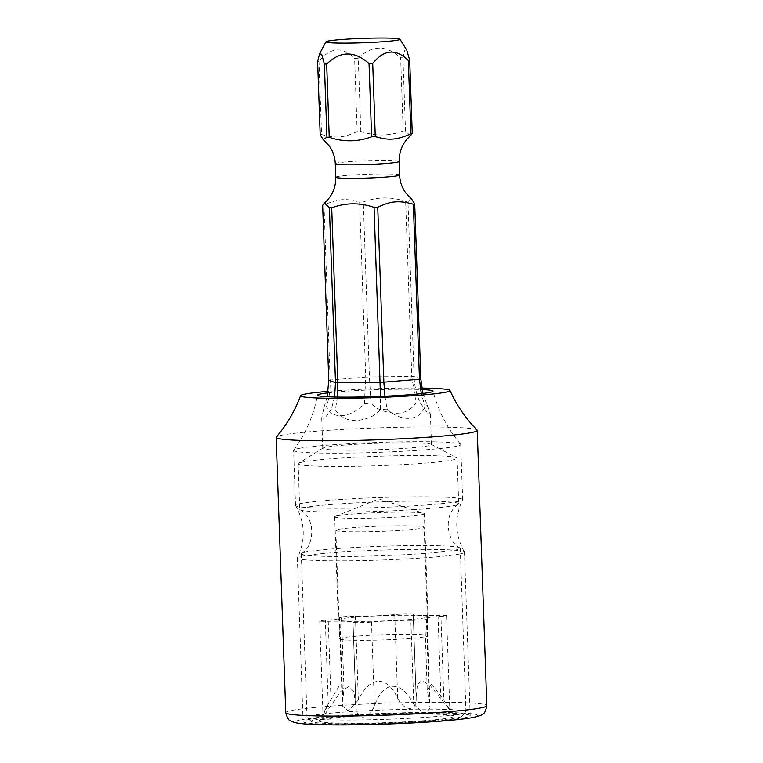 <?xml version="1.0" encoding="UTF-8"?>
<svg xmlns="http://www.w3.org/2000/svg" width="763" height="763" viewBox="0 0 763 763"><rect width="100%" height="100%" fill="white"/><g stroke="black" fill="none" stroke-linecap="round" stroke-linejoin="round"><path stroke-width="0.57" stroke-dasharray="3.81 2.86" d="M410.847 620.348A30.72 1.822 -2 0 0 371.514 622.074A10.558 0.629 178 0 1 359.869 622.646A10.558 0.629 178 0 1 353.011 622.303A10.558 0.629 178 0 1 353.021 622.284A30.72 1.822 -2 0 0 353.04 622.217A30.72 1.822 -2 0 0 328.252 621.292A10.558 0.629 178 0 1 319.735 620.977A10.558 0.629 178 0 1 325.305 620.233A30.72 1.822 -2 0 0 341.528 618.059A30.72 1.822 -2 0 0 339.869 617.525A10.558 0.629 178 0 1 339.306 617.343A10.558 0.629 178 0 1 344.714 616.609A10.558 0.629 178 0 1 355.424 616.246A30.72 1.822 -2 0 0 394.757 614.53A10.558 0.629 178 0 1 406.393 613.948A10.558 0.629 178 0 1 413.25 614.301A30.72 1.822 -2 0 0 413.231 614.387A30.72 1.822 -2 0 0 438.019 615.312A10.558 0.629 178 0 1 446.536 615.627A10.558 0.629 178 0 1 440.957 616.37A30.72 1.822 -2 0 0 424.743 618.545A30.72 1.822 -2 0 0 426.393 619.079A10.558 0.629 178 0 1 426.965 619.26A10.558 0.629 178 0 1 421.548 619.995A10.558 0.629 178 0 1 410.847 620.348L413.775 704.211C401.557 681.14 384.056 678.927 374.442 705.928C371.323 713.119 367.518 716.848 362.997 717.134C358.658 716.991 356.311 713.329 355.949 706.137L353.021 622.284M361.958 723.238A67.43 3.996 -2 0 0 453.975 716.171A67.43 3.996 -2 0 0 411.314 714.082A67.43 3.996 -2 0 0 319.287 720.873A67.43 3.996 -2 0 0 361.958 723.238M341.528 618.059L344.008 689.123L342.387 705.909L348.176 710.83L358.352 700.11C368.958 677.143 386.259 673.538 397.685 698.393C401.271 704.936 405.334 708.283 409.865 708.436C414.195 708.217 416.293 704.802 416.178 698.183L413.25 614.32A10.558 0.629 178 0 1 413.25 614.32L416.197 698.698L417.332 684.955L421.891 680.415L430.218 685.536L449.827 709.952L443.885 700.234L440.957 616.37M426.965 619.26L430.055 707.826L427.223 689.618L431.677 683.953L443.885 700.234M430.065 707.826L424.676 714.244L413.775 704.211M359.03 723.782A75.451 4.473 178 0 1 311.38 721.55A75.451 4.473 178 0 1 414.252 713.529A75.451 4.473 178 0 1 461.92 716.295A75.451 4.473 178 0 1 359.03 723.782M353.011 622.303L355.959 706.7L353.832 691.726L348.929 686.481L340.947 691.288L325.324 713.643L323.026 715.303L328.233 704.096L325.305 620.233M344.008 689.123L339.449 685.47L328.233 704.096M424.857 617.82A44.864 2.661 178 0 1 374.824 621.206A44.864 2.661 178 0 1 338.305 619.871A44.864 2.661 178 0 1 341.414 618.774A44.864 2.661 178 0 1 391.448 615.398A44.864 2.661 178 0 1 427.967 616.733A44.864 2.661 178 0 1 424.857 617.82M424.371 513.661A44.864 2.661 -2 0 1 421.252 514.758A44.864 2.661 178 0 1 371.228 518.134A44.864 2.661 178 0 1 334.699 516.799A44.864 2.661 178 0 1 335.291 516.341A44.864 2.661 178 0 1 337.818 515.712A44.864 2.661 -2 0 1 384.209 512.421A44.864 2.661 -2 0 1 423.751 513.251A44.864 2.661 -2 0 1 424.371 513.661L427.967 616.733M357.389 719.995A79.524 4.721 178 0 1 307.174 717.64A79.524 4.721 178 0 1 307.022 717.363A79.524 4.721 178 0 1 415.597 709.189A79.524 4.721 178 0 1 465.974 711.812A79.524 4.721 178 0 1 465.84 712.098A79.524 4.721 178 0 1 357.389 719.995M409.884 545.583A79.524 4.721 178 0 1 459.965 547.824A79.524 4.721 178 0 1 460.261 548.206A79.524 4.721 178 0 1 351.676 556.389A79.524 4.721 178 0 1 301.309 553.757A79.524 4.721 178 0 1 301.576 553.356A79.524 4.721 178 0 1 409.884 545.583M406.746 455.578A79.524 4.721 178 0 1 456.675 457.743A79.524 4.721 178 0 1 457.113 458.21A79.524 4.721 178 0 1 348.538 466.384A79.524 4.721 178 0 1 298.161 463.761A79.524 4.721 178 0 1 298.571 463.255A79.524 4.721 178 0 1 406.746 455.578M408.339 501.196A79.524 4.721 178 0 1 458.706 503.828A79.524 4.721 178 0 1 458.439 504.238A79.524 4.721 178 0 1 350.131 512.002A79.524 4.721 178 0 1 300.059 509.77A79.524 4.721 178 0 1 299.754 509.379A79.524 4.721 178 0 1 408.339 501.196M357.237 450.189A54.373 3.224 178 0 1 322.787 448.396A54.373 3.224 178 0 1 323.064 448.053A54.373 3.224 178 0 1 397.037 442.807A54.373 3.224 178 0 1 431.181 444.276A54.373 3.224 178 0 1 431.476 444.6A54.373 3.224 178 0 1 357.237 450.189M359.64 202.147L365.744 377.084A48.803 2.89 -2 0 1 369.416 376.922L411.782 376.436L416.083 402.807C411.457 409.731 404.762 413.212 396.007 413.231C384.514 412.382 376.178 409.082 371.018 403.322L369.416 376.922L363.302 201.985A48.803 2.89 -2 0 0 359.64 202.147C350.207 199.801 341.738 196.759 324.017 205.075A48.803 2.89 -2 0 0 323.302 205.199A48.803 2.89 -2 0 0 322.663 205.323M416.083 402.807A54.373 3.224 178 0 1 420.26 402.978C416.464 394.547 414.414 385.735 414.09 376.531L407.976 201.594L411.715 199.172M422.96 393.45L430.408 414.128L427.566 412.812L420.26 402.978M427.433 405.573A54.373 3.224 178 0 1 424.981 406.021L421.271 393.651M384.953 396.216L387.079 409.14C401.662 422.521 420.337 421.271 424.981 406.021M387.079 409.14A54.373 3.224 178 0 1 380.451 409.426L380.499 396.407M337.389 397.084L335.386 409.941C340.508 417.199 347.451 420.766 356.197 420.623C367.623 419.392 375.701 415.663 380.451 409.426M335.386 409.941A54.373 3.224 178 0 1 331.209 409.779L334.566 397.027M327.26 396.75L324.037 407.175L321.728 417.924L324.542 418.448L331.209 409.779M324.037 407.175A54.373 3.224 178 0 1 326.488 406.727C329.225 398.124 330.436 389.216 330.121 380.003L324.017 205.075M328.767 380.26A48.803 2.89 -2 0 1 330.121 380.003L365.744 377.084L364.38 403.617C350.78 418.2 332.124 419.993 326.488 406.727M364.38 403.617A54.373 3.224 178 0 1 371.018 403.322M410.427 135.824L405.515 131.045L402.959 57.826L404.81 50.205L406.727 50.034M363.302 201.985C377.408 196.806 391.533 196.644 405.668 201.508A48.803 2.89 -2 0 1 407.976 201.594M420.833 378.973L414.09 376.531A48.803 2.89 178 0 0 411.782 376.436L405.668 201.508M405.515 131.045A48.803 2.89 -2 0 0 403.207 130.95L400.651 57.73A48.803 2.89 -2 0 1 402.959 57.826M403.207 130.95C389.368 136.129 375.253 136.291 360.842 131.436A48.803 2.89 -2 0 0 357.17 131.598C347.947 135.499 339.659 139.877 321.557 134.517L318.991 61.298A48.803 2.89 -2 0 0 318.285 61.431A48.803 2.89 -2 0 0 317.637 61.555M360.842 131.436L358.286 58.217C371.953 44.95 386.078 44.788 400.651 57.73M358.286 58.217A48.803 2.89 -2 0 0 354.614 58.379C342.291 46.238 330.417 47.22 318.991 61.298M357.17 131.598L354.614 58.379M321.557 134.517A48.803 2.89 -2 0 0 320.841 134.65A48.803 2.89 -2 0 0 320.193 134.774M396.178 525.793A44.178 2.623 178 0 1 424.161 527.252A44.178 2.623 178 0 1 363.837 531.792A44.178 2.623 -2 0 1 335.854 530.333A44.178 2.623 -2 0 1 396.178 525.793M339.64 638.831A44.178 2.623 -2 0 1 399.965 634.282A44.178 2.623 178 0 1 427.948 635.751A44.178 2.623 178 0 1 367.632 640.291A44.178 2.623 -2 0 1 339.64 638.831L335.854 530.333M464.39 717.773A83.606 4.96 -2 0 0 470.189 715.742A83.606 4.96 -2 0 0 402.12 713.243A83.606 4.96 -2 0 0 308.891 719.547A83.606 4.96 -2 0 0 303.083 721.579A83.606 4.96 -2 0 0 371.152 724.077A83.606 4.96 -2 0 0 464.39 717.773M456.837 501.644A83.606 4.96 -2 0 0 462.607 499.775A83.606 4.96 -2 0 0 462.645 499.612A83.606 4.96 -2 0 0 409.683 496.847A83.606 4.96 -2 0 0 301.347 503.418A83.606 4.96 -2 0 0 295.539 505.449A83.606 4.96 -2 0 0 295.586 505.611A83.606 4.96 -2 0 0 348.491 508.215A83.606 4.96 -2 0 0 456.837 501.644M299.42 448.31A83.606 4.96 178 0 1 390.732 442.054A83.606 4.96 178 0 1 460.623 444.276A83.606 4.96 178 0 1 460.718 444.505A83.606 4.96 178 0 1 454.92 446.536A83.606 4.96 178 0 1 361.681 452.841A83.606 4.96 178 0 1 293.612 450.342A83.606 4.96 178 0 1 293.698 450.103A83.606 4.96 178 0 1 299.42 448.31M458.677 554.167A83.606 4.96 -2 0 0 464.476 552.135A83.606 4.96 -2 0 0 464.429 551.973A83.606 4.96 -2 0 0 411.524 549.379A83.606 4.96 -2 0 0 303.178 555.941A83.606 4.96 -2 0 0 297.408 557.81A83.606 4.96 -2 0 0 297.37 557.972A83.606 4.96 -2 0 0 350.331 560.738A83.606 4.96 -2 0 0 458.677 554.167M421.786 388.081A74.764 4.435 -2 0 0 328.214 391.362M327.995 392.85A57.778 3.424 178 0 1 422.053 389.54M477.066 430.027A100.592 5.97 -2 0 0 392.621 427.414A100.592 5.97 -2 0 0 283.14 434.929A100.592 5.97 -2 0 0 276.301 437.037M374.442 705.928L371.514 622.074M429.321 702.933L426.393 619.079M440.947 699.166L438.019 615.312M397.685 698.393L394.757 614.53M358.352 700.11L355.424 616.246M342.797 701.388L339.869 617.525M331.18 705.155L328.252 621.292M399.621 175.07A31.951 1.898 -2 0 0 373.612 174.117A31.951 1.898 -2 0 0 337.99 176.52A31.951 1.898 178 0 0 335.768 177.302M335.291 163.74A31.951 1.898 178 0 1 337.513 162.967A31.951 1.898 -2 0 1 373.136 160.554A31.951 1.898 -2 0 1 399.144 161.508M301.938 719.623A91.083 5.398 178 0 1 419.974 712.47A91.083 5.398 178 0 1 471.343 717.687A91.083 5.398 178 0 1 353.307 724.85A91.083 5.398 178 0 1 301.938 719.623M285.772 712.68A100.592 5.97 178 0 1 292.754 710.239A100.592 5.97 178 0 1 404.943 702.656A100.592 5.97 178 0 1 486.842 705.651M448.034 706.681L453.975 716.171M329.006 702.647L319.287 720.873M424.743 618.545L427.223 689.618M446.536 615.627L449.827 709.952M413.231 614.387L416.102 696.676M339.306 617.343L342.396 705.909M319.735 620.977L323.026 715.303M353.04 622.217L355.911 704.516M334.699 516.799L338.305 619.871M335.291 516.341L378.963 498.945L423.751 513.251M311.38 721.55L307.174 717.64M461.92 716.295L465.84 712.098M460.261 548.206L465.974 711.812M457.113 458.21L458.706 503.828M459.965 547.824C447.69 542.894 441.939 514.691 458.439 504.238M301.576 553.356C313.469 547.586 317.246 519.05 300.059 509.77M301.309 553.757L307.022 717.363M298.161 463.761L299.754 509.379M323.064 448.053L298.571 463.255M431.181 444.276L456.675 457.743M430.418 414.128L431.476 444.6M321.728 417.924L322.787 448.396M427.948 635.751L424.161 527.252M462.645 499.612L460.718 444.505M470.189 715.742L464.476 552.135M464.429 551.973C454.853 534.892 454.252 517.486 462.607 499.775M295.539 505.449L293.612 450.342M303.083 721.579L297.37 557.972M293.698 450.103C305.734 433.613 313.679 415.291 317.532 395.148M460.623 444.276C447.461 428.663 438.258 410.942 433.002 391.114M295.586 505.611C305.162 522.693 305.772 540.099 297.408 557.81"/><path stroke-width="1.14" d="M334.566 397.027L335.51 382.692L329.406 207.765L324.485 202.987C332.096 196.253 335.854 187.698 335.768 177.302A31.951 1.898 178 0 0 361.776 178.256A31.951 1.898 178 0 0 397.399 175.843A31.951 1.898 -2 0 0 399.621 175.07C399.907 181.728 401.987 187.727 405.868 193.087L411.715 199.172L414.719 204.036L420.833 378.973L422.96 393.45M421.271 393.651L419.469 379.221L413.365 204.284A48.803 2.89 -2 0 0 414.071 204.16A48.803 2.89 -2 0 0 414.719 204.036M413.365 204.284C395.167 198.924 386.955 203.33 377.742 207.212L383.856 382.139L384.953 396.216M380.499 396.407L374.08 207.374A48.803 2.89 -2 0 0 377.742 207.212M399.946 39.199A37.034 2.194 178 0 1 397.399 40.172A37.034 2.194 178 0 1 355.482 42.976A37.034 2.194 178 0 1 325.973 41.784A37.034 2.194 178 0 1 328.519 40.964A37.034 2.194 178 0 1 369.197 38.179A37.034 2.194 178 0 1 399.946 39.199L406.727 50.034L409.702 60.267L412.258 133.487L410.427 135.824C402.826 142.547 399.059 151.112 399.144 161.508L399.621 175.07M374.08 207.374C359.621 202.519 345.496 202.681 331.714 207.851A48.803 2.89 -2 0 1 329.406 207.765M324.485 202.987L322.663 205.323L328.767 380.26L327.26 396.75M326.936 137.216L324.38 63.997L321.7 54.287L319.544 53.839L317.637 61.555L320.193 134.774L323.207 139.639L326.936 137.216A48.803 2.89 -2 0 0 329.244 137.302C343.436 142.156 357.551 141.994 371.61 136.815A48.803 2.89 -2 0 0 375.282 136.663C384.724 139.028 393.269 142.023 410.904 133.735L408.339 60.515A48.803 2.89 -2 0 0 409.054 60.391A48.803 2.89 -2 0 0 409.702 60.267M410.904 133.735A48.803 2.89 -2 0 0 411.61 133.611A48.803 2.89 -2 0 0 412.258 133.487M371.61 136.815L369.054 63.596A48.803 2.89 -2 0 0 372.726 63.443L375.282 136.663M408.339 60.515C396.007 48.384 384.132 49.357 372.726 63.443M324.38 63.997A48.803 2.89 -2 0 0 326.688 64.082C340.346 50.816 354.471 50.654 369.054 63.596M328.767 380.26L335.51 382.692A48.803 2.89 -2 0 0 337.818 382.788L331.714 207.851M329.244 137.302L326.688 64.082M420.833 378.973A48.803 2.89 178 0 1 419.469 379.221L383.856 382.139A48.803 2.89 178 0 1 380.184 382.301L337.818 382.788L337.389 397.084M422.053 389.54A57.778 3.424 178 0 1 433.002 391.114A57.778 3.424 178 0 1 428.997 392.564A57.778 3.424 178 0 1 364.189 396.922A57.778 3.424 178 0 1 317.532 395.148A57.778 3.424 178 0 1 321.547 393.784A57.778 3.424 178 0 1 327.995 392.85M328.214 391.362A74.764 4.435 -2 0 0 305.744 393.966A74.764 4.435 -2 0 0 300.565 395.673A74.764 4.435 -2 0 0 360.537 398.038A74.764 4.435 -2 0 0 444.8 392.382A74.764 4.435 -2 0 0 449.97 390.456A74.764 4.435 -2 0 0 421.786 388.081M300.565 395.673C294.919 410.971 286.831 424.753 276.301 437.037A100.592 5.97 -2 0 0 276.158 437.371A100.592 5.97 -2 0 0 358.057 440.375A100.592 5.97 -2 0 0 470.246 432.793A100.592 5.97 -2 0 0 477.228 430.351A100.592 5.97 -2 0 0 477.066 430.027C465.707 418.505 456.675 405.315 449.97 390.456M399.144 161.508A31.951 1.898 -2 0 1 396.932 162.281A31.951 1.898 178 0 1 361.3 164.694A31.951 1.898 178 0 1 335.291 163.74C335.014 157.083 332.926 151.084 329.044 145.723L323.207 139.639M477.228 430.351L486.842 705.651A100.592 5.97 178 0 1 479.86 708.093A100.592 5.97 178 0 1 367.671 715.684A100.592 5.97 178 0 1 285.772 712.68L276.158 437.371M325.973 41.784L319.544 53.839M335.291 163.74L335.768 177.302M486.842 705.651C485.764 711.011 484.352 713.853 482.597 714.168C482.292 715.007 479.011 716.133 472.745 717.554C445.334 722.523 365.048 725.804 322.129 724.755C305.41 724.24 298.991 723.744 293.822 722.303L290.589 720.863C288.824 720.663 287.212 717.935 285.772 712.68"/></g></svg>
